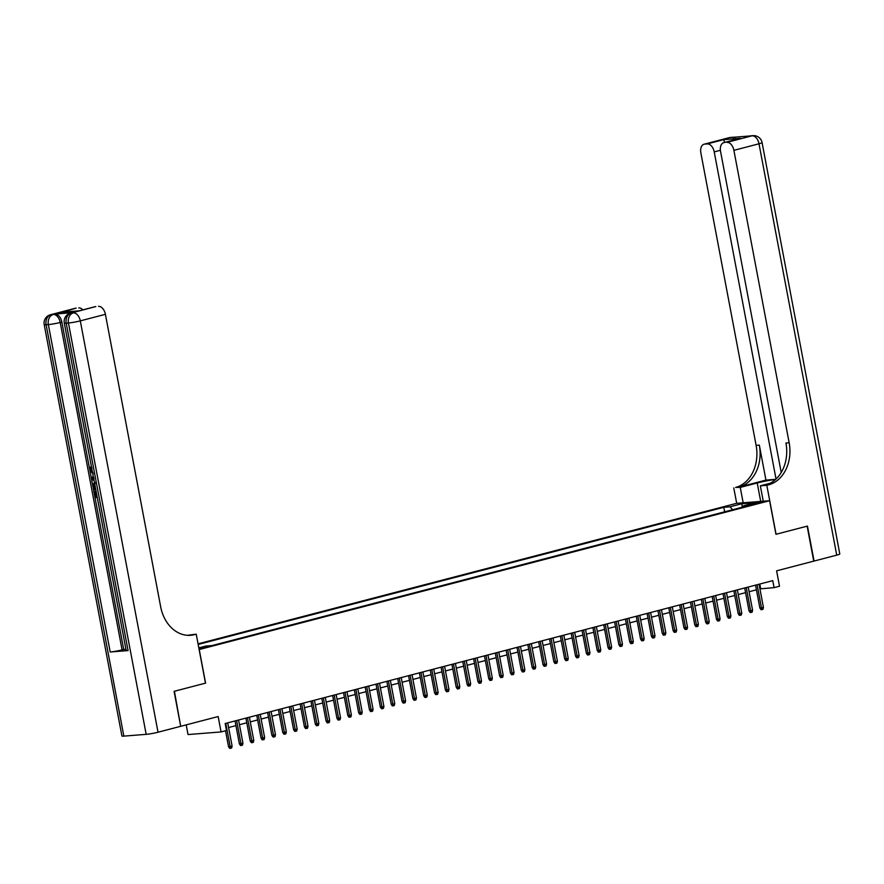 <?xml version="1.0" encoding="UTF-8"?>
<svg xmlns="http://www.w3.org/2000/svg" width="884" height="884" viewBox="0 0 884 884"><rect width="100%" height="100%" fill="white"/><g stroke="black" fill="none" stroke-linecap="round" stroke-linejoin="round"><path stroke-width="1.33" d="M198.955 648.613L207.32 646.834L198.878 648.226M186.204 724.88L188.038 734.549L221.066 731.93L226.492 730.515L225.166 723.521L772.771 580.644L774.086 587.639L779.511 586.225L776.605 570.832L813.744 561.141L807.136 526.168L775.953 534.301L769.61 500.72L199.132 649.552M769.61 500.72L736.582 503.327L198.049 643.85M199.243 649.541L205.585 683.122L174.413 691.255L180.679 726.261M754.273 503.294L750.306 504.521L757.422 503.471L761.389 502.245L754.273 503.294L754.428 504.123M198.812 647.884L205.773 646.06L212.027 645.574L749.864 505.239L743.61 505.725L743.068 507.007M732.604 509.736L730.04 506.808L723.797 507.305L198.16 644.447M730.04 506.808L741.974 503.692L755.544 502.62L743.61 505.725M221.066 731.93L218.16 716.537L181.021 726.228M759.931 588.899L774.086 587.639M228.591 727.532L235.929 725.62M239.442 724.703L246.78 722.792M250.282 721.874L257.62 719.963M261.123 719.046L268.46 717.134M271.974 716.217L279.311 714.305M282.814 713.388L290.151 711.476M293.654 710.559L300.991 708.648M304.505 707.73L311.842 705.819M315.345 704.902L322.682 702.99M326.185 702.073L333.522 700.161M337.036 699.244L344.373 697.332M347.876 696.415L355.213 694.504M358.716 693.586L366.053 691.675M369.567 690.758L376.904 688.835M380.407 687.929L387.744 686.006M391.247 685.1L398.585 683.177M402.087 682.271L409.436 680.349M412.938 679.442L420.276 677.52M423.779 676.603L431.116 674.691M434.619 673.774L441.956 671.862M445.47 670.945L452.807 669.033M456.31 668.116L463.647 666.204M467.15 665.287L474.487 663.376M478.001 662.459L485.338 660.547M488.841 659.63L496.178 657.718M499.681 656.801L507.018 654.889M510.532 653.972L517.869 652.061M521.372 651.143L528.709 649.232M532.212 648.315L539.549 646.403M543.063 645.486L550.4 643.574M553.903 642.657L561.241 640.745M564.743 639.828L572.081 637.916M575.594 636.999L582.932 635.088M586.435 634.171L593.772 632.259M597.275 631.342L604.612 629.419M608.126 628.513L615.463 626.59M618.966 625.684L626.303 623.761M629.806 622.855L637.143 620.933M640.657 620.027L647.994 618.104M651.497 617.198L658.834 615.275M662.337 614.358L669.674 612.446M673.177 611.529L680.514 609.617M684.028 608.7L691.365 606.789M694.868 605.871L702.205 603.96M705.708 603.043L713.045 601.131M716.559 600.214L723.897 598.302M727.399 597.385L734.737 595.473M738.239 594.556L745.577 592.645M749.091 591.727L756.428 589.816M759.809 584.026L760.693 588.7M724.648 511.814L723.797 507.305M742.129 507.25L741.974 503.692M755.544 585.142L759.864 608.026L761.478 607.905L757.091 584.733M763.422 607.396L762.98 609.352L761.898 609.64L761.478 607.905L763.422 607.396L759.047 584.225M761.898 609.64L761.002 609.706L759.864 608.026M729.156 137.672A8.575 8.575 0 0 1 730.648 137.429A8.575 6.685 85.5 0 0 729.742 137.572L704.636 144.125A8.575 5.326 -104.6 0 0 704.062 144.225L729.156 137.672A8.575 5.326 75.4 0 1 729.742 137.572L752.063 135.804A8.575 5.326 75.4 0 1 759.002 143.783L733.897 150.335A8.575 5.326 -104.6 0 0 726.957 142.357L752.063 135.804A8.575 6.685 -94.5 0 1 752.969 135.661A8.575 8.575 0 0 1 762.074 142.611A8.575 0.74 -10.7 0 1 759.002 143.783L836.728 555.141L814.065 561.053L807.457 526.079L776.064 534.268L766.815 485.294L768.66 484.819A35.736 27.846 85.5 0 0 789.158 442.762L733.897 150.335M775.633 479.415A16.078 1.381 -10.7 0 0 757.223 482.973L740.251 487.404L735.621 487.427A35.736 27.846 85.5 0 0 756.118 445.381L700.868 152.943A8.575 5.326 -104.6 0 1 704.062 144.225M763.257 501.217L760.339 485.813L770.185 483.239M760.339 485.813L766.815 485.294M765.942 480.1L738.836 487.172A35.736 27.846 85.5 0 0 759.334 445.127L765.942 480.1L775.721 479.327M724.736 142.401L723.532 139.672L740.593 138.324L726.957 142.357M724.327 142.567A8.575 5.326 -104.6 0 0 723.742 142.667A8.575 5.326 -104.6 0 0 720.548 151.385L781.224 472.498M762.074 142.611L839.8 553.981A8.575 0.74 169.3 0 1 836.728 555.141M743.168 502.808L740.251 487.404M736.692 503.327L733.775 487.913M776.03 479.04L714.217 151.893A8.575 5.326 -104.6 0 0 707.266 143.915L723.532 139.672M704.636 144.125L707.266 143.915M768.66 484.819L765.445 485.073A35.736 27.846 85.5 0 0 785.942 443.017L789.158 442.762M740.593 138.324L723.742 142.667M91.969 467.835L91.273 470.034L92.455 472.144M125.926 649.265L123.705 649.442L93.892 491.659L95.373 491.382L96.268 496.112L96.975 496.057M72.753 312.649L71.129 313.069A8.575 5.326 -104.6 0 0 70.554 313.168L72.179 312.748A8.575 5.326 75.4 0 1 72.753 312.649L54.896 314.063A8.575 5.326 75.4 0 1 61.847 322.03L60.211 322.461L122.08 649.873A8.575 0.74 169.3 0 1 110.213 651.994L128.07 650.58A8.575 0.74 169.3 0 1 126.158 650.469L64.289 323.058A8.575 0.74 -10.7 0 0 66.212 323.168L128.07 650.58M95.373 491.382L93.892 491.659L92.798 485.46L92.953 484.211L94.886 482.73M92.93 486.554L90.035 471.227M89.66 469.271L61.847 322.03M174.082 691.343L205.475 683.144L196.226 634.171L194.381 634.657A35.736 27.846 -94.5 0 1 190.59 635.298A35.736 27.846 -94.5 0 1 160.656 606.744L105.406 314.317L80.3 320.87L158.026 732.228L180.69 726.316L174.082 691.343M196.226 634.171L187.364 635.309M62.51 312.151L79.56 310.803L62.51 312.151L76.146 308.118L54.896 314.063M78.775 307.908A8.575 5.326 75.4 0 1 82.864 309.886M110.213 651.994L48.355 324.583L46.123 324.759A8.575 6.685 85.5 0 1 51.04 314.66A8.575 5.326 -104.6 0 0 50.465 314.759L75.56 308.207A8.575 5.326 75.4 0 1 76.146 308.118M158.026 732.228A8.575 0.74 169.3 0 1 146.169 734.35L123.848 736.118A8.575 0.74 169.3 0 1 121.926 736.018L44.2 324.649A8.575 0.74 -10.7 0 0 46.123 324.759L123.848 736.118M79.494 310.759L95.251 306.649A8.575 5.326 75.4 0 1 95.826 306.56L79.56 310.803M146.169 734.35L68.444 322.992L66.212 323.168A8.575 6.685 85.5 0 1 71.129 313.069L95.826 306.56M98.467 306.35A8.575 5.326 75.4 0 1 105.406 314.317M123.705 649.442L122.08 649.873M194.381 634.657L191.165 634.911A35.736 27.846 -94.5 0 1 188.977 635.364M94.511 491.603L95.406 496.344L96.268 496.112M95.406 496.344L97.008 496.211M97.229 497.394L95.008 497.57M95.284 482.576L94.466 482.786M95.759 489.648L93.538 489.824M95.096 483.913L93.461 485.493L93.936 488.587L95.538 488.465M93.936 488.587L95.516 488.311M94.743 484.211L94.809 488.366M93.461 485.493L94.334 485.272M93.616 486.885L94.477 486.664M91.295 477.912L93.251 476.354M94.024 480.454L91.538 479.25M93.461 477.471L92.035 478.531L93.815 479.327M93.129 479.017L93.726 478.863M93.848 477.603L92.897 478.299L94.002 478.796M92.035 478.531L92.897 478.299M93.207 473.901L89.77 470.244L90.72 466.885L90.4 470.255L91.273 470.034M90.4 470.255L92.986 472.719M91.107 468.056L91.66 467.912M90.72 466.885L91.428 466.708M744.693 587.971L749.024 610.855L750.626 610.734L746.251 587.562M752.582 610.225L752.129 612.181L751.046 612.468L750.626 610.734L752.582 610.225L748.207 587.053M751.046 612.468L750.162 612.535L749.024 610.855M733.853 590.799L738.184 613.684L739.786 613.562L735.411 590.39M741.742 613.054L741.289 615.01L740.206 615.297L739.786 613.562L741.742 613.054L737.355 589.882M740.206 615.297L739.311 615.363L738.184 613.684M723.013 593.628L727.333 616.513L728.946 616.391L724.56 593.219M730.891 615.883L730.449 617.839L729.366 618.126L728.946 616.391L730.891 615.883L726.515 592.711M729.366 618.126L728.471 618.192L727.333 616.513M712.161 596.457L716.493 619.352L718.095 619.22L713.719 596.048M720.051 618.712L719.609 620.667L718.515 620.955L718.095 619.22L720.051 618.712L715.675 595.54M718.515 620.955L717.631 621.021L716.493 619.352M701.321 599.286L705.653 622.181L707.255 622.049L702.879 598.877M709.211 621.54L708.758 623.496L707.675 623.784L707.255 622.049L709.211 621.54L704.824 598.369M707.675 623.784L706.78 623.85L705.653 622.181M690.481 602.115L694.802 625.01L696.415 624.877L692.039 601.706M698.36 624.369L697.918 626.325L696.835 626.612L696.415 624.877L698.36 624.369L693.984 601.197M696.835 626.612L695.94 626.679L694.802 625.01M679.641 604.943L683.962 627.839L685.564 627.706L681.188 604.534M687.52 627.198L687.078 629.154L685.984 629.441L685.564 627.706L687.52 627.198L683.144 604.026M685.984 629.441L685.1 629.507L683.962 627.839M668.79 607.772L673.122 630.668L674.724 630.535L670.348 607.363M676.68 630.027L676.227 631.994L675.144 632.27L674.724 630.535L676.68 630.027L672.304 606.855M675.144 632.27L674.249 632.347L673.122 630.668M657.95 610.601L662.271 633.496L663.884 633.364L659.508 610.192M665.829 632.856L665.387 634.822L664.304 635.099L663.884 633.364L665.829 632.856L661.453 609.684M664.304 635.099L663.409 635.176L662.271 633.496M647.11 613.43L651.431 636.325L653.033 636.193L648.657 613.021M654.989 635.684L654.547 637.651L653.453 637.928L653.033 636.193L654.989 635.684L650.613 612.513M653.453 637.928L652.569 638.005L651.431 636.325M636.259 616.259L640.591 639.154L642.193 639.021L637.817 615.85M644.149 638.513L643.696 640.48L642.613 640.756L642.193 639.021L644.149 638.513L639.773 615.341M642.613 640.756L641.718 640.834L640.591 639.154M625.419 619.087L629.74 641.983L631.353 641.85L626.977 618.678M633.298 641.342L632.856 643.309L631.773 643.585L631.353 641.85L633.298 641.342L628.922 618.17M631.773 643.585L630.878 643.663L629.74 641.983M614.579 621.916L618.899 644.812L620.502 644.679L616.126 621.518M622.458 644.171L622.016 646.138L620.933 646.414L620.502 644.679L622.458 644.171L618.082 620.999M620.933 646.414L620.038 646.491L618.899 644.812M603.728 624.745L608.059 647.64L609.662 647.508L605.286 624.347M611.617 647L611.164 648.966L610.082 649.243L609.662 647.508L611.617 647L607.242 623.828M610.082 649.243L609.186 649.32L608.059 647.64M592.888 627.574L597.208 650.469L598.822 650.348L594.446 627.176M600.766 649.828L600.324 651.795L599.241 652.072L598.822 650.348L600.766 649.828L596.391 626.668M599.241 652.072L598.346 652.149L597.208 650.469M582.048 630.403L586.368 653.298L587.982 653.177L583.595 630.005M589.926 652.657L589.484 654.624L588.401 654.9L587.982 653.177L589.926 652.657L585.551 629.496M588.401 654.9L587.506 654.978L586.368 653.298M571.197 633.231L575.528 656.127L577.13 656.005L572.755 632.834M579.086 655.497L578.633 657.453L577.55 657.74L577.13 656.005L579.086 655.497L574.711 632.325M577.55 657.74L576.655 657.806L575.528 656.127M560.357 636.06L564.677 658.956L566.29 658.834L561.915 635.662M568.246 658.326L567.793 660.282L566.71 660.569L566.29 658.834L568.246 658.326L563.859 635.154M566.71 660.569L565.815 660.635L564.677 658.956M549.516 638.889L553.837 661.784L555.45 661.663L551.063 638.491M557.395 661.155L556.953 663.111L555.87 663.398L555.45 661.663L557.395 661.155L553.019 637.983M555.87 663.398L554.975 663.464L553.837 661.784M538.665 641.729L542.997 664.613L544.599 664.492L540.223 641.32M546.555 663.983L546.102 665.939L545.019 666.227L544.599 664.492L546.555 663.983L542.179 640.812M545.019 666.227L544.124 666.293L542.997 664.613M527.825 644.558L532.157 667.442L533.759 667.321L529.383 644.149M535.715 666.812L535.262 668.768L534.179 669.055L533.759 667.321L535.715 666.812L531.328 643.64M534.179 669.055L533.284 669.122L532.157 667.442M516.985 647.386L521.306 670.271L522.919 670.149L518.532 646.977M524.864 669.641L524.422 671.597L523.339 671.884L522.919 670.149L524.864 669.641L520.488 646.469M523.339 671.884L522.444 671.951L521.306 670.271M506.134 650.215L510.466 673.1L512.068 672.978L507.692 649.806M514.024 672.47L513.571 674.426L512.488 674.713L512.068 672.978L514.024 672.47L509.648 649.298M512.488 674.713L511.604 674.779L510.466 673.1M495.294 653.044L499.626 675.928L501.228 675.807L496.852 652.635M503.184 675.299L502.731 677.255L501.648 677.542L501.228 675.807L503.184 675.299L498.797 652.127M501.648 677.542L500.753 677.608L499.626 675.928M484.454 655.873L488.775 678.768L490.388 678.636L486.001 655.464M492.333 678.127L491.891 680.083L490.808 680.371L490.388 678.636L492.333 678.127L487.957 654.956M490.808 680.371L489.913 680.437L488.775 678.768M473.603 658.702L477.935 681.597L479.537 681.465L475.161 658.293M481.493 680.956L481.051 682.912L479.957 683.199L479.537 681.465L481.493 680.956L477.117 657.784M479.957 683.199L479.073 683.266L477.935 681.597M462.763 661.53L467.095 684.426L468.697 684.293L464.321 661.121M470.653 683.785L470.2 685.741L469.117 686.028L468.697 684.293L470.653 683.785L466.266 660.613M469.117 686.028L468.222 686.094L467.095 684.426M451.923 664.359L456.243 687.255L457.857 687.122L453.47 663.95M459.802 686.614L459.36 688.57L458.277 688.857L457.857 687.122L459.802 686.614L455.426 663.442M458.277 688.857L457.382 688.923L456.243 687.255M441.072 667.188L445.403 690.084L447.006 689.951L442.63 666.779M448.962 689.443L448.519 691.399L447.426 691.686L447.006 689.951L448.962 689.443L444.586 666.271M447.426 691.686L446.542 691.752L445.403 690.084M430.232 670.017L434.563 692.912L436.166 692.78L431.79 669.608M438.121 692.271L437.668 694.238L436.586 694.515L436.166 692.78L438.121 692.271L433.735 669.1M436.586 694.515L435.69 694.592L434.563 692.912M419.392 672.846L423.712 695.741L425.326 695.609L420.95 672.437M427.27 695.1L426.828 697.067L425.745 697.343L425.326 695.609L427.27 695.1L422.895 671.928M425.745 697.343L424.85 697.421L423.712 695.741M408.552 675.674L412.872 698.57L414.474 698.437L410.099 675.265M416.43 697.929L415.988 699.896L414.894 700.172L414.474 698.437L416.43 697.929L412.054 674.757M414.894 700.172L414.01 700.25L412.872 698.57M397.701 678.503L402.032 701.399L403.634 701.266L399.259 678.094M405.59 700.758L405.137 702.725L404.054 703.001L403.634 701.266L405.59 700.758L401.214 677.586M404.054 703.001L403.159 703.078L402.032 701.399M386.861 681.332L391.181 704.228L392.794 704.095L388.419 680.923M394.739 703.587L394.297 705.554L393.214 705.83L392.794 704.095L394.739 703.587L390.363 680.415M393.214 705.83L392.319 705.907L391.181 704.228M376.02 684.161L380.341 707.056L381.943 706.924L377.567 683.763M383.899 706.415L383.457 708.382L382.374 708.659L381.943 706.924L383.899 706.415L379.523 683.244M382.374 708.659L381.479 708.736L380.341 707.056M365.169 686.99L369.501 709.885L371.103 709.764L366.727 686.592M373.059 709.244L372.606 711.211L371.523 711.487L371.103 709.764L373.059 709.244L368.683 686.083M371.523 711.487L370.628 711.565L369.501 709.885M354.329 689.818L358.65 712.714L360.263 712.592L355.887 689.421M362.208 712.073L361.766 714.04L360.683 714.316L360.263 712.592L362.208 712.073L357.832 688.912M360.683 714.316L359.788 714.394L358.65 712.714M343.489 692.647L347.81 715.543L349.423 715.421L345.036 692.249M351.368 714.913L350.926 716.869L349.843 717.156L349.423 715.421L351.368 714.913L346.992 691.741M349.843 717.156L348.948 717.222L347.81 715.543M332.638 695.476L336.97 718.372L338.572 718.25L334.196 695.078M340.528 717.742L340.075 719.698L338.992 719.985L338.572 718.25L340.528 717.742L336.152 694.57M338.992 719.985L338.097 720.051L336.97 718.372M321.798 698.305L326.119 721.2L327.732 721.079L323.356 697.907M329.688 720.571L329.235 722.526L328.152 722.814L327.732 721.079L329.688 720.571L325.301 697.399M328.152 722.814L327.257 722.88L326.119 721.2M310.958 701.145L315.279 724.029L316.892 723.908L312.505 700.736M318.837 723.399L318.395 725.355L317.312 725.642L316.892 723.908L318.837 723.399L314.461 700.227M317.312 725.642L316.417 725.709L315.279 724.029M300.107 703.973L304.439 726.858L306.041 726.736L301.665 703.565M307.997 726.228L307.544 728.184L306.461 728.471L306.041 726.736L307.997 726.228L303.621 703.056M306.461 728.471L305.566 728.538L304.439 726.858M289.267 706.802L293.587 729.687L295.201 729.565L290.825 706.393M297.157 729.057L296.704 731.013L295.621 731.3L295.201 729.565L297.157 729.057L292.77 705.885M295.621 731.3L294.726 731.366L293.587 729.687M278.427 709.631L282.747 732.516L284.361 732.394L279.974 709.222M286.305 731.886L285.863 733.842L284.781 734.129L284.361 732.394L286.305 731.886L281.93 708.714M284.781 734.129L283.886 734.195L282.747 732.516M267.576 712.46L271.907 735.344L273.51 735.223L269.134 712.051M275.465 734.714L275.012 736.67L273.93 736.958L273.51 735.223L275.465 734.714L271.09 711.543M273.93 736.958L273.046 737.024L271.907 735.344M256.736 715.289L261.067 738.173L262.67 738.052L258.294 714.88M264.625 737.543L264.172 739.499L263.089 739.786L262.67 738.052L264.625 737.543L260.239 714.371M263.089 739.786L262.194 739.853L261.067 738.173M245.896 718.117L250.216 741.013L251.829 740.88L247.443 717.709M253.774 740.372L253.332 742.328L252.249 742.615L251.829 740.88L253.774 740.372L249.398 717.2M252.249 742.615L251.354 742.682L250.216 741.013M235.045 720.946L239.376 743.842L240.978 743.709L236.603 720.537M242.934 743.201L242.481 745.157L241.398 745.444L240.978 743.709L242.934 743.201L238.558 720.029M241.398 745.444L240.514 745.51L239.376 743.842M225.53 730.77L228.536 746.671L230.138 746.538L225.763 723.366M232.094 746.03L231.641 747.986L230.558 748.273L230.138 746.538L232.094 746.03L227.707 722.858M230.558 748.273L229.663 748.339L228.536 746.671M751.997 504.499L751.886 503.913M738.836 487.172L735.621 487.427M759.334 445.127L756.118 445.381M720.394 150.28L714.217 151.893M749.245 136.081A8.575 5.326 75.4 0 1 749.831 135.981A8.575 6.685 85.5 0 1 750.737 135.838A8.575 8.575 0 0 0 749.245 136.081L747.908 136.434M735.411 137.429A8.575 8.575 0 0 0 732.88 137.252A8.575 6.685 -94.5 0 0 731.974 137.396A8.575 5.326 75.4 0 1 733.422 137.584M760.704 501.416L757.223 482.973M60.211 322.461A8.575 5.326 -104.6 0 0 53.272 314.483A8.575 6.685 -94.5 0 0 48.355 324.583A8.575 0.74 -10.7 0 0 60.211 322.461M80.3 320.87A8.575 5.326 -104.6 0 0 73.361 312.892A8.575 6.685 -94.5 0 0 68.444 322.992A8.575 0.74 -10.7 0 0 80.3 320.87M750.737 135.838L752.969 135.661M730.648 137.429L732.88 137.252M50.465 314.759A8.575 8.575 0 0 0 44.2 324.649M70.554 313.168A8.575 8.575 0 0 0 64.289 323.058"/></g></svg>
